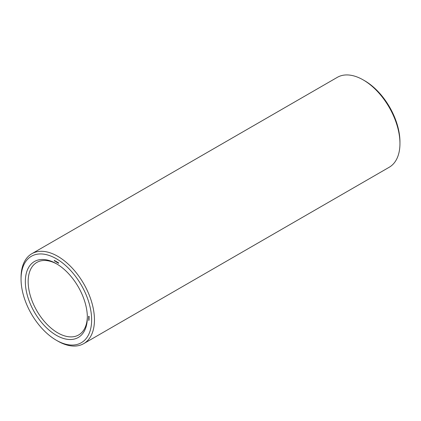 <?xml version="1.0" encoding="UTF-8"?>
<svg xmlns="http://www.w3.org/2000/svg" width="421" height="421" viewBox="0 0 421 421"><rect width="100%" height="100%" fill="white"/><g stroke="black" fill="none" stroke-linecap="round" stroke-linejoin="round"><path stroke-width="0.63" d="M56.346 340.257L57.751 341.068A51.909 29.97 -120 0 0 83.705 343.641L389.199 167.263A51.909 29.97 -120 0 0 399.95 143.503L399.95 141.877A49.915 28.817 -120 0 0 364.654 80.743L363.244 79.932A51.909 29.97 -120 0 0 337.295 77.359L31.801 253.737A51.909 29.97 -120 0 0 21.05 277.497L21.05 279.123A49.915 28.817 -120 0 0 56.346 340.257A49.915 28.817 -120 0 0 91.641 319.876A49.915 28.817 -120 0 0 56.346 258.747A49.915 28.817 -120 0 0 21.05 279.123M399.95 143.503A51.909 29.97 -120 0 0 363.249 79.932A51.909 29.97 -120 0 0 363.244 79.932L364.654 80.743M57.056 264.12A41.858 24.165 -120 0 0 36.827 262.436A41.858 24.165 -120 0 0 36.827 310.772A41.858 24.165 -120 0 0 78.685 334.937A41.858 24.165 -120 0 0 87.342 316.576M83.705 343.641A51.909 29.97 -120 0 0 91.662 302.046A51.909 29.97 -120 0 0 57.756 256.305A51.909 29.97 -120 0 0 31.801 253.737M56.346 263.699L56.346 263.699A43.852 25.318 -120 0 0 25.339 281.602A43.852 25.318 -120 0 0 56.346 335.305A43.852 25.318 -120 0 0 87.352 317.402A43.852 25.318 -120 0 0 56.346 263.699L56.346 263.699M88.899 320.47L88.626 320.313L88.899 320.47M89.073 319.834L88.71 319.35L89.073 319.834M89.073 319.428L88.71 319.197L89.052 319.439M89.073 319.302L88.71 318.818L89.073 319.302M89.063 318.876L88.784 318.539L89.063 318.876M88.836 318.592L88.71 318.313L89.015 318.492M89.073 318.16L88.71 317.929L89.073 318.16M89.031 317.729L88.71 317.713L89.052 318.06L89.031 317.729M89.02 317.323L88.689 317.245L88.999 317.629L89.02 317.323M89.205 316.692L88.552 316.318L88.878 317.055L89.205 316.692M58.661 263.036L58.414 262.778L58.645 263.23L58.361 263.193L58.356 262.709L58.661 263.036M58.214 262.609L58.214 263.13L57.877 262.788L58.214 262.609M57.798 262.367L57.798 262.893L57.498 262.294L57.44 262.683L57.44 262.157L57.74 262.757L57.798 262.367M57.145 262.162L56.898 261.904L57.13 262.357L56.846 262.315L56.84 261.836L57.145 262.162M56.698 261.73L56.698 262.257L56.361 261.909L56.698 261.73M56.277 261.488L56.277 262.015L55.898 261.283L56.277 261.488M55.625 261.504L55.361 261.046L55.635 261.462M55.146 261.199L55.083 260.799L55.146 261.199M54.93 260.831L54.788 261.141L54.656 260.662L54.93 260.831M54.335 260.367L54.383 260.909L54.335 260.367M88.684 316.766L88.973 316.313M88.757 316.439L89.168 316.939M88.757 316.718L89.215 316.739M58.156 263.036L57.966 262.767L58.214 262.999M56.64 262.157L56.451 261.888L56.698 262.125M56.214 261.915L56.004 261.636L56.277 261.878M55.535 261.052L55.561 261.473L55.425 261.083"/></g></svg>
